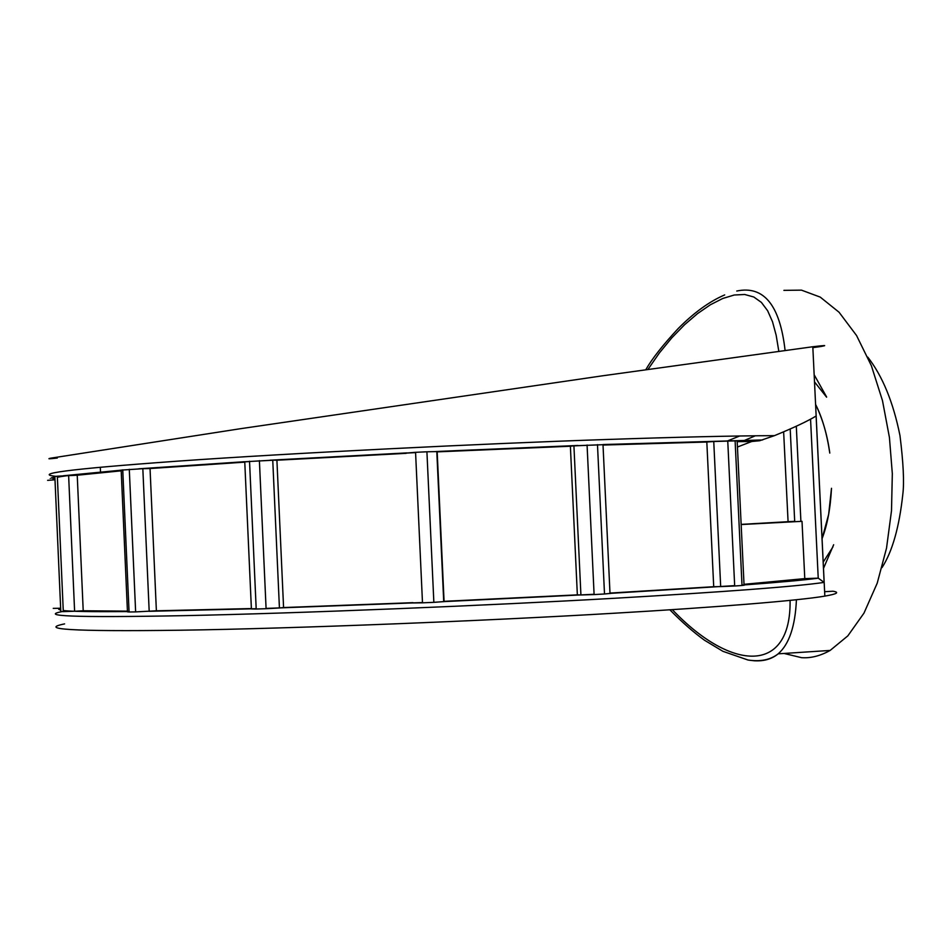 <?xml version="1.0" encoding="UTF-8"?>
<svg xmlns="http://www.w3.org/2000/svg" width="951" height="951" viewBox="0 0 951 951"><rect width="100%" height="100%" fill="white"/><g stroke="black" fill="none" stroke-linecap="round" stroke-linejoin="round"><path stroke-width="1.43" d="M814.496 381.874L826.597 397.173L814.496 381.874M832.933 546.932L823.197 562.148L832.933 546.932M815.589 404.413C822.187 417.394 826.918 433.62 829.795 453.092C827.406 435.273 822.674 419.046 815.589 404.413M831.495 488.291C830.485 508.155 827.346 524.94 822.068 538.658L828.654 514.396L831.495 488.291M60.662 608.248L53.256 608.378M47.621 480.35L55.003 479.803L52.983 478.912L54.92 477.877M54.861 476.641L60.793 611.386M74.606 611.231L63.301 611.612L57.333 476.189L77.233 475.227L83.212 610.768L74.606 611.231L68.627 475.536M122.75 469.83L129.063 611.98L127.458 611.85L121.169 470.115L142.828 468.688L150.044 468.534L156.38 610.804L135.636 611.897L129.288 469.319M249.531 461.235L256.199 609.02L251.397 608.937L244.752 461.758L272.747 460.165L276.907 460.225L283.576 607.546L279.428 607.974L266.09 608.711L259.397 460.641M406.125 453.068L415.563 452.319L422.494 602.827L413.019 602.946M444.081 601.603L433.858 602.34L426.916 451.784L437.163 451.582L444.081 601.603L594.09 594.268M587.076 445.02L594.102 594.565L580.918 594.969L573.917 445.805L602.993 444.699M609.995 593.436L604.503 593.995L597.478 444.64M60.805 611.481L63.301 611.612M54.861 476.546L57.333 476.189M129.063 611.98L135.636 611.897M256.199 609.02L266.09 608.711M422.494 602.827L433.858 602.34M415.563 452.319L426.916 451.784M573.917 445.805L570.386 446.233L577.352 594.862L580.918 594.969M594.102 594.565L604.503 593.995M727.741 440.812L734.683 586.006L720.68 586.601L713.749 441.502L737.156 440.8M744.062 585.174L742.018 585.483L735.099 440.67M713.749 441.502L706.819 442.025L713.714 586.708L720.68 586.601M734.683 586.006L742.018 585.483M706.819 442.025L603.017 445.056M713.714 586.708L609.983 593.091M570.386 446.233L437.139 451.868M577.352 594.862L444.034 601.329M406.136 453.342L276.907 460.225M413.007 602.672L283.576 607.546M244.776 462.138L150.044 468.534M251.373 608.557L156.38 610.804M121.205 470.828L77.233 475.227M127.434 611.136L83.212 610.768M56.002 476.368C33.642 474.014 64.644 469.283 177.433 461.164C292.421 452.997 483.167 443.618 605.668 439.528C678.479 437.068 734.731 435.772 774.423 435.653L759.683 440.729L751.754 441.49L737.453 447.029M796.427 599.724C795.238 626.245 789.152 644.279 778.168 653.836L778.132 653.86C771.891 659.007 764.01 661.314 754.476 660.79L749.495 660.244M672.309 609.639C731.949 672.286 791.232 674.057 790.079 600.39M778.798 351.157L776.159 335.228L772.509 321.735L767.623 310.715L761.382 302.394L753.798 296.997L744.704 294.489L734.243 295.012L722.772 298.471L710.421 304.736L697.547 313.592L684.589 324.707L671.786 337.855L659.447 352.857L648.011 369.333M736.775 291.03C763.819 285.359 779.915 305.116 785.074 350.313M743.254 440.943L755.356 435.784M739.712 435.986L727.824 440.812M790.198 428.972L794.691 521.314L741.15 524.381M788.082 521.778L783.636 431.813M742.006 585.091C779.19 582.345 804.605 580.027 818.252 578.16L824.137 582.416C794.763 586.624 724.436 591.938 613.145 598.345C490.526 605.383 299.208 613.347 183.912 615.654C70.85 617.817 39.716 615.927 62.16 611.564M818.252 578.16L804.784 578.612L802.014 521.326L800.897 521.374L796.308 426.214M814.163 374.753L826.574 396.912L814.163 374.753M833.658 544.733L823.507 568.365L833.658 544.733M784.052 653.456L801.574 657.676C810.799 658.33 820.321 655.917 830.14 650.436L847.852 635.85L863.983 613.11L877.214 583.189L886.522 548.156L891.503 510.746L892.323 473.669L889.423 437.436L882.48 400.621L871.378 365.731L856.554 335.525L839.055 312.237L820.226 297.104L801.467 290.138L783.897 290.364M737.191 441.656L751.754 441.49M812.843 347.65L820.844 346.509C827.941 345.177 825.266 345.261 812.808 346.746L602.672 375.788L240.425 428.711L50.617 458.192C46.968 459.012 49.202 458.964 57.298 458.037M824.624 591.7L832.993 591.225C839.816 592.354 837.094 593.983 824.838 596.111C799.458 600.533 715.865 607.344 613.847 613.252C489.789 620.646 295.523 628.563 180.678 630.216C68.377 631.702 38.932 629.075 64.597 623.892M774.423 435.653C793.431 427.867 807.328 421.329 816.113 416.027L824.137 582.416M744.015 584.318L804.784 578.612M741.162 524.548L802.014 521.326M142.828 468.688L149.188 611.303M272.747 460.165L279.428 607.974M759.683 440.729L737.168 441.038M713.832 441.49L602.993 444.747M818.229 578.16L810.561 419.165M587.088 445.318L436.794 451.606M415.575 452.605L259.421 460.95M249.542 461.544L142.745 468.688M122.762 470.258C86.648 473.253 64.846 475.595 57.381 477.283M609.995 593.388L734.659 585.626M60.662 608.283L58.724 609.318L60.745 610.162M63.253 610.518C70.754 611.493 92.152 611.85 127.446 611.576M149.105 611.303L256.188 608.723M266.078 608.414L422.482 602.554M443.725 601.698L436.794 451.523M610.007 593.59L602.993 444.545L762.631 439.956M744.062 585.305L737.144 440.67M778.132 653.86C770.512 659.839 760.467 661.884 748.021 660.018L722.915 651.316L704.56 640.273C693.648 632.391 682.069 622.227 669.849 609.793M645.836 369.642C652.065 358.741 662.823 345.082 678.099 328.642C693.897 312.701 709.434 301.455 724.686 294.917M100.295 467.25L100.521 472.171M824.838 596.111L812.808 346.746M830.14 650.436L778.168 653.836M577.946 445.472L435.95 451.511M406.909 452.902L270.036 460.201M244.443 461.722L138.81 468.807M121.169 470.186L63.396 475.762M54.873 477.022C48.465 478.603 48.477 478.698 54.896 477.319M882.005 567.604C892.335 551.628 899.277 527.116 902.844 494.068C904.306 482.157 903.343 462.673 899.979 435.606C893.262 402.249 882.528 376.085 867.764 357.124"/></g></svg>
